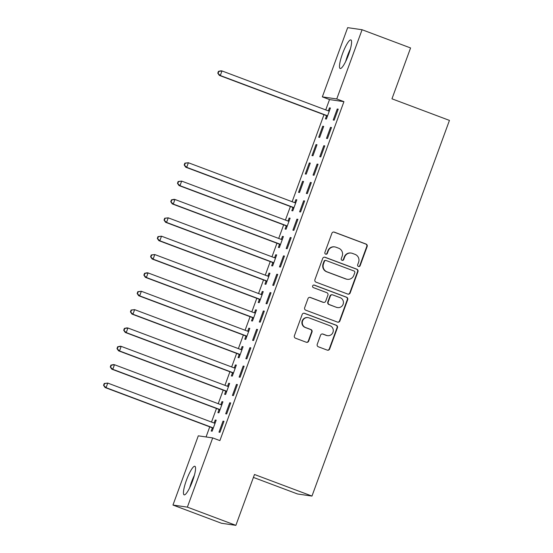<?xml version="1.0" encoding="UTF-8"?>
<svg xmlns="http://www.w3.org/2000/svg" width="553" height="553" viewBox="0 0 553 553"><rect width="100%" height="100%" fill="white"/><g stroke="black" fill="none" stroke-linecap="round" stroke-linejoin="round"><path stroke-width="0.83" d="M358.455 266.47A1.348 1.32 98.2 0 0 360.148 265.668L367.157 246.52A1.922 1.88 98.2 0 0 366.051 244.053L334.316 232.136A1.922 1.88 98.2 0 0 331.897 233.276L324.887 252.424A1.348 1.32 98.2 0 0 325.931 254.221A1.348 1.32 98.2 0 0 327.355 253.35L328.261 250.875A6.145 6.021 98.2 0 1 336.017 247.226L338.657 248.221A6.145 6.021 98.2 0 1 342.189 256.108L341.284 258.583A1.348 1.32 98.2 0 0 342.328 260.38A1.348 1.32 98.2 0 0 343.752 259.509L344.657 257.034A6.145 6.021 98.2 0 1 352.413 253.385L355.061 254.38A6.145 6.021 98.2 0 1 358.586 262.267L357.68 264.742A1.348 1.32 98.2 0 0 358.455 266.47M358.531 266.491A1.348 1.32 98.2 0 0 359.761 265.613L366.77 246.465A1.922 1.88 98.2 0 0 365.664 243.997L333.929 232.08A1.922 1.88 98.2 0 0 333.736 232.018M325.738 254.18A1.348 1.32 98.2 0 0 326.968 253.295L327.874 250.82L328.261 250.875M342.134 260.332A1.348 1.32 98.2 0 0 343.365 259.454L344.27 256.979L344.657 257.034M186.472 480.128A15.263 3 110.6 0 1 194.877 466.283A15.263 3 110.6 0 1 192.548 481.006A15.263 3 110.6 0 1 184.142 494.859A15.263 3 110.6 0 1 186.472 480.128M342.494 53.779A15.263 3 110.6 0 1 350.899 39.927A15.263 3 110.6 0 1 348.57 54.657A15.263 3 110.6 0 1 340.164 68.503A15.263 3 110.6 0 1 342.494 53.779M317.235 344.312A1.922 1.88 98.2 0 0 318.334 346.779L327.238 350.118A1.922 1.88 98.2 0 0 329.664 348.978L337.448 327.715A1.922 1.88 98.2 0 0 336.342 325.247L304.606 313.33A1.922 1.88 98.2 0 0 302.18 314.47L294.396 335.74A1.922 1.88 98.2 0 0 295.502 338.201L306.258 342.238A1.922 1.88 98.2 0 0 308.685 341.097L312.01 332A1.922 1.88 98.2 0 0 310.91 329.533L305.574 327.528A5.136 5.032 98.2 0 1 308.076 317.622A5.136 5.032 98.2 0 1 309.106 317.892L329.996 325.738A5.136 5.032 98.2 0 1 327.494 335.643A5.136 5.032 98.2 0 1 326.47 335.381L322.987 334.067A1.922 1.88 98.2 0 0 320.56 335.208L317.235 344.312M212.705 437.914L187.37 507.136L172.965 505.048L198.299 435.826L212.705 437.914L219.887 440.61L343.931 101.655L336.742 98.959L322.337 96.872L347.664 27.65L362.077 29.738L336.742 98.959M362.077 29.738L410.575 47.952L391.959 98.814L449.444 120.402L311.968 496.076L254.484 474.488L235.875 525.35L187.37 507.136M347.754 294.072A1.922 1.88 98.2 0 0 350.173 292.931L357.957 271.661A1.922 1.88 98.2 0 0 356.851 269.2L325.116 257.276A1.922 1.88 98.2 0 0 322.696 258.417L314.913 279.687A1.922 1.88 98.2 0 0 316.019 282.148L347.754 294.072M347.699 299.685L339.922 320.954A1.922 1.88 98.2 0 1 337.496 322.095L305.761 310.178A1.922 1.88 98.2 0 1 304.655 307.71L307.986 298.606A1.922 1.88 98.2 0 1 310.413 297.473L323.284 302.304A1.922 1.88 98.2 0 0 325.703 301.164L327.915 295.122A1.922 1.88 98.2 0 0 326.809 292.661L313.406 287.629A1.348 1.32 98.2 0 1 314.063 285.037A1.348 1.32 98.2 0 1 314.332 285.106L346.6 297.224A1.922 1.88 98.2 0 1 347.699 299.685L347.312 299.629L339.528 320.899L339.922 320.954M253.412 477.412L297.555 493.988L311.968 496.076M230.705 402.93L229.73 402.784L225.7 413.803L226.675 413.948L230.705 402.93M219.002 409.704L217.91 412.676L218.884 412.815L222.921 401.803L221.947 401.658L220.854 404.63M244.143 366.204L243.175 366.065L239.138 377.084L240.113 377.222L244.143 366.204M232.44 372.978L231.354 375.95L232.322 376.095L236.359 365.077L235.384 364.939L234.292 367.911M257.587 329.484L256.613 329.339L252.576 340.358L253.551 340.496L257.587 329.484M245.878 336.259L244.792 339.231L245.767 339.369L249.797 328.358L248.822 328.212L247.737 331.185M271.025 292.758L270.051 292.62L266.021 303.638L266.988 303.777L271.025 292.758M259.316 299.532L258.23 302.505L259.205 302.65L263.235 291.631L262.26 291.493L261.175 294.466M284.463 256.039L283.489 255.894L279.459 266.912L280.433 267.051L284.463 256.039M272.753 262.813L271.668 265.786L272.643 265.924L276.673 254.905L275.698 254.767L274.613 257.739M297.901 219.313L296.926 219.175L292.896 230.186L293.871 230.331L297.901 219.313M286.191 226.087L285.106 229.06L286.081 229.205L290.111 218.186L289.136 218.048L288.051 221.013M311.339 182.594L310.364 182.449L306.334 193.467L307.309 193.605L311.339 182.594M302.574 181.322L298.544 192.34L299.519 192.479L303.549 181.46L302.574 181.322L303.479 181.661M324.777 145.868L323.802 145.729L319.772 156.741L320.747 156.886L324.777 145.868M316.012 144.596L311.982 155.614L312.957 155.759L316.987 144.741L316.012 144.596L316.917 144.934M338.215 109.141L337.24 109.003L333.21 120.022L334.185 120.16L338.215 109.141M326.512 115.923L325.42 118.895L326.394 119.033L330.424 108.015L329.457 107.876L328.364 110.849M343.931 101.655L329.519 99.575L325.738 109.909M323.982 114.699L292.143 201.714M290.387 206.504L285.417 220.08M283.668 224.864L278.698 238.44M276.949 243.23L271.979 256.799M270.23 261.59L265.26 275.166M263.511 279.949L258.541 293.525M256.792 298.309L251.822 311.885M250.074 316.675L245.103 330.245M243.355 335.035L238.384 348.611M236.636 353.395L231.666 366.971M229.917 371.761L224.947 385.33M223.191 390.121L218.228 403.69M216.472 408.48L211.509 422.057M209.753 426.84L206.055 436.953M322.738 126.236L318.701 137.255L319.675 137.393L323.705 126.381L322.738 126.236L323.636 126.575M331.496 127.508L330.521 127.363L326.491 138.381L327.466 138.52L331.496 127.508M309.293 162.962L305.263 173.974L306.238 174.119L310.268 163.1L309.293 162.962L310.198 163.301M318.058 164.227L317.083 164.089L313.053 175.107L314.028 175.246L318.058 164.227M292.91 207.728L291.825 210.7L292.8 210.838L296.83 199.827L295.855 199.681L294.77 202.654M304.62 200.953L303.645 200.808L299.615 211.827L300.59 211.972L304.62 200.953M279.472 244.454L278.387 247.426L279.362 247.564L283.392 236.546L282.417 236.407L281.332 239.38M291.182 237.672L290.207 237.534L286.178 248.553L287.152 248.691L291.182 237.672M266.034 281.173L264.949 284.145L265.924 284.283L269.954 273.272L268.979 273.127L267.894 276.099M277.744 274.399L276.77 274.253L272.74 285.272L273.707 285.417L277.744 274.399M252.597 317.899L251.511 320.871L252.486 321.01L256.516 309.991L255.541 309.853L254.456 312.825M264.306 311.118L263.332 310.98L259.295 321.998L260.269 322.136L264.306 311.118M239.159 354.618L238.073 357.591L239.041 357.736L243.078 346.717L242.103 346.572L241.011 349.544M250.862 347.844L249.894 347.706L245.857 358.717L246.832 358.862L250.862 347.844M225.721 391.344L224.629 394.317L225.603 394.455L229.64 383.436L228.666 383.298L227.573 386.27M237.424 384.57L236.449 384.425L232.419 395.443L233.394 395.582L237.424 384.57M212.283 428.063L211.191 431.036L212.165 431.181L216.195 420.162L215.228 420.017L214.135 422.99M223.986 421.289L223.011 421.151L218.981 432.163L219.956 432.308L223.986 421.289M235.875 525.35L221.463 523.262L172.965 505.048M329.519 99.575L322.337 96.872M329.457 107.876L330.355 108.215M337.24 109.003L338.146 109.342M330.521 127.363L331.427 127.702M323.802 145.729L324.708 146.068M317.083 164.089L317.989 164.428M310.364 182.449L311.27 182.787M295.855 199.681L296.761 200.02M303.645 200.808L304.544 201.147M289.136 218.048L290.042 218.38M296.926 219.175L297.825 219.513M282.417 236.407L283.323 236.746M290.207 237.534L291.106 237.873M275.698 254.767L276.604 255.106M283.489 255.894L284.387 256.233M268.979 273.127L269.878 273.465M276.77 274.253L277.668 274.592M262.26 291.493L263.159 291.832M270.051 292.62L270.949 292.959M255.541 309.853L256.44 310.192M263.332 310.98L264.23 311.318M248.822 328.212L249.721 328.551M256.613 329.339L257.511 329.678M242.103 346.572L243.002 346.911M249.894 347.706L250.792 348.044M235.384 364.939L236.283 365.277M243.175 366.065L244.073 366.404M228.666 383.298L229.564 383.637M236.449 384.425L237.355 384.764M221.947 401.658L222.845 401.996M229.73 402.784L230.636 403.123M215.228 420.017L216.126 420.356M223.011 421.151L223.917 421.49M351.183 253.067L350.796 253.011A6.145 6.021 98.2 0 0 344.27 256.979M334.786 246.908L334.399 246.852A6.145 6.021 98.2 0 0 327.874 250.82M347.941 294.127A1.922 1.88 98.2 0 0 349.786 292.876L357.57 271.606A1.922 1.88 98.2 0 0 356.464 269.138L324.729 257.221A1.922 1.88 98.2 0 0 324.535 257.159M354.763 272.719A1.348 1.32 98.2 0 0 353.989 270.991L326.132 260.532A1.348 1.32 98.2 0 0 324.438 261.327L323.484 263.94A6.145 6.021 98.2 0 0 327.01 271.827L346.054 278.982A6.145 6.021 98.2 0 0 353.809 275.332L354.763 272.719M325.862 260.463L325.475 260.401A1.348 1.32 98.2 0 0 324.051 261.272L324.438 261.327M347.284 279.293L346.897 279.237A6.145 6.021 98.2 0 1 345.666 278.919L326.623 271.772A6.145 6.021 98.2 0 1 323.09 263.885L324.051 261.272M337.689 322.157A1.922 1.88 98.2 0 0 339.528 320.899M323.664 302.401L323.277 302.346A1.922 1.88 98.2 0 1 322.89 302.249L310.019 297.41A1.922 1.88 98.2 0 0 309.832 297.355M347.312 299.629A1.922 1.88 98.2 0 0 346.206 297.168L313.945 285.051A1.348 1.32 98.2 0 0 313.869 285.023M336.639 307.323A5.136 5.032 98.2 0 0 343.275 303.749A5.136 5.032 98.2 0 0 340.164 297.68L332.802 294.915A1.922 1.88 98.2 0 0 330.383 296.055L328.171 302.09A1.922 1.88 98.2 0 0 329.277 304.558L336.245 307.261A5.136 5.032 98.2 0 0 337.275 307.53L337.662 307.586M332.422 294.811L332.028 294.756A1.922 1.88 98.2 0 0 329.989 295.993L330.383 296.055M336.245 307.261L328.883 304.496A1.922 1.88 98.2 0 1 327.784 302.035L329.989 295.993M327.494 335.643L327.106 335.588A5.136 5.032 98.2 0 1 326.076 335.325L322.599 334.012A1.922 1.88 98.2 0 0 322.406 333.957M308.076 317.622L307.689 317.567A5.136 5.032 98.2 0 0 305.187 327.473L305.574 327.528M306.452 342.3A1.922 1.88 98.2 0 0 308.291 341.042L311.622 331.945A1.922 1.88 98.2 0 0 310.516 329.477L305.187 327.473M327.431 350.18A1.922 1.88 98.2 0 0 329.277 348.922L337.054 327.659A1.922 1.88 98.2 0 0 335.954 325.192L304.219 313.274A1.922 1.88 98.2 0 0 304.026 313.212M329.339 110.987L329.035 111.001A1.956 1.915 -81.8 0 1 328.316 110.877L221.981 70.943L220.301 75.533L219.327 75.388L325.662 115.328A1.956 1.915 -81.8 0 1 326.284 115.715L327.272 116.628M329.401 110.814L328.247 110.849M218.172 73.238L218.85 71.399L218.456 71.344L217.785 73.176L220.301 75.533L326.636 115.466A1.956 1.915 -81.8 0 1 327.258 115.853L327.487 116.061M218.456 71.344L221.006 70.798L221.981 70.943L218.85 71.399M219.327 75.388L217.785 73.176M346.842 58.971A13.21 2.599 110.6 0 1 349.648 51.498M350.408 48.899A15.166 2.979 -69.4 0 0 345.701 61.431M190.82 485.327A13.21 2.599 110.6 0 1 193.626 477.854M194.386 475.248A15.166 2.979 -69.4 0 0 189.679 487.787M295.744 202.799L295.44 202.806A1.956 1.915 -81.8 0 1 294.721 202.688L188.379 162.748L186.7 167.338L185.725 167.2L292.067 207.133A1.956 1.915 -81.8 0 1 292.689 207.52L293.678 208.44M295.807 202.626L294.645 202.661M184.578 165.043L185.248 163.204L184.861 163.149L184.19 164.988L186.7 167.338L293.042 207.278A1.956 1.915 -81.8 0 1 293.664 207.658L293.885 207.866M184.861 163.149L188.379 162.748L185.248 163.204M185.725 167.2L184.19 164.988M289.025 221.159L288.721 221.165A1.956 1.915 -81.8 0 1 288.002 221.048L181.661 181.108L179.981 185.697L179.006 185.559L285.348 225.5A1.956 1.915 -81.8 0 1 285.97 225.88L286.959 226.799M289.088 220.986L287.926 221.02M177.859 183.402L178.529 181.571L178.142 181.508L177.472 183.347L179.981 185.697L286.323 225.638A1.956 1.915 -81.8 0 1 286.945 226.025L287.166 226.232M178.142 181.508L181.661 181.108L178.529 181.571M179.006 185.559L177.472 183.347M282.306 239.518L282.002 239.525A1.956 1.915 -81.8 0 1 281.283 239.408L174.942 199.474L173.262 204.064L172.287 203.919L278.629 243.859A1.956 1.915 -81.8 0 1 279.251 244.246L280.24 245.159M282.369 239.345L281.207 239.38M171.14 201.762L171.81 199.93L171.423 199.875L170.753 201.707L173.262 204.064L279.604 243.997A1.956 1.915 -81.8 0 1 280.226 244.385L280.447 244.592M171.423 199.875L173.967 199.329L174.942 199.474L171.81 199.93M172.287 203.919L170.753 201.707M275.588 257.878L275.283 257.892A1.956 1.915 -81.8 0 1 274.565 257.774L168.223 217.834L166.543 222.424L165.568 222.285L271.91 262.219A1.956 1.915 -81.8 0 1 272.532 262.606L273.521 263.518M275.65 257.705L274.488 257.746M164.421 220.129L165.091 218.29L164.704 218.235L164.034 220.073L166.543 222.424L272.885 262.364A1.956 1.915 -81.8 0 1 273.507 262.744L273.728 262.952M164.704 218.235L168.223 217.834L165.091 218.29M165.568 222.285L164.034 220.073M268.869 276.244L268.564 276.251A1.956 1.915 -81.8 0 1 267.846 276.134L161.504 236.193L159.824 240.783L158.849 240.645L265.191 280.578A1.956 1.915 -81.8 0 1 265.813 280.965L266.802 281.885M268.931 276.071L267.77 276.106M157.702 238.488L158.372 236.649L157.985 236.594L157.315 238.433L159.824 240.783L266.166 280.724A1.956 1.915 -81.8 0 1 266.788 281.111L267.009 281.318M157.985 236.594L161.504 236.193L158.372 236.649M158.849 240.645L157.315 238.433M262.15 294.604L261.846 294.611A1.956 1.915 -81.8 0 1 261.127 294.493L154.785 254.553L153.105 259.15L152.13 259.004L258.472 298.945A1.956 1.915 -81.8 0 1 259.094 299.325L260.083 300.244M262.212 294.431L261.051 294.466M150.983 256.848L151.653 255.016L151.266 254.961L150.596 256.792L153.105 259.15L259.447 299.083A1.956 1.915 -81.8 0 1 260.069 299.47L260.29 299.678M151.266 254.961L154.785 254.553L151.653 255.016M152.13 259.004L150.596 256.792M255.424 312.963L255.127 312.977A1.956 1.915 -81.8 0 1 254.408 312.853L148.066 272.919L146.386 277.509L145.411 277.364L251.753 317.304A1.956 1.915 -81.8 0 1 252.375 317.692L253.364 318.604M255.493 312.791L254.332 312.825M144.264 275.214L144.934 273.376L144.547 273.32L143.87 275.152L146.386 277.509L252.728 317.443A1.956 1.915 -81.8 0 1 253.35 317.83L253.571 318.037M144.547 273.32L147.091 272.774L148.066 272.919L144.934 273.376M145.411 277.364L143.87 275.152M248.705 331.323L248.408 331.337A1.956 1.915 -81.8 0 1 247.689 331.219L141.347 291.279L139.667 295.869L138.692 295.731L245.034 335.664A1.956 1.915 -81.8 0 1 245.656 336.051L246.645 336.971M248.774 331.15L247.613 331.192M137.545 293.574L138.215 291.735L137.828 291.68L137.151 293.519L139.667 295.869L246.002 335.809A1.956 1.915 -81.8 0 1 246.624 336.189L246.852 336.397M137.828 291.68L141.347 291.279L138.215 291.735M138.692 295.731L137.151 293.519M241.986 349.69L241.682 349.696A1.956 1.915 -81.8 0 1 240.963 349.579L134.628 309.639L132.948 314.228L131.973 314.09L238.315 354.031A1.956 1.915 -81.8 0 1 238.937 354.411L239.926 355.33M242.055 349.517L240.894 349.551M130.826 311.933L131.496 310.102L131.109 310.039L130.432 311.878L132.948 314.228L239.283 354.169A1.956 1.915 -81.8 0 1 239.905 354.556L240.133 354.763M131.109 310.039L134.628 309.639L131.496 310.102M131.973 314.09L130.432 311.878M235.267 368.049L234.963 368.056A1.956 1.915 -81.8 0 1 234.244 367.939L127.909 328.005L126.229 332.595L125.254 332.45L231.596 372.39A1.956 1.915 -81.8 0 1 232.219 372.77L233.207 373.69M235.329 367.876L234.175 367.911M124.107 330.293L124.778 328.461L124.384 328.406L123.713 330.238L126.229 332.595L232.564 372.528A1.956 1.915 -81.8 0 1 233.186 372.916L233.414 373.123M124.384 328.406L126.934 327.86L127.909 328.005L124.778 328.461M125.254 332.45L123.713 330.238M228.548 386.409L228.244 386.423A1.956 1.915 -81.8 0 1 227.525 386.298L121.19 346.365L119.51 350.955L118.536 350.809L224.871 390.75A1.956 1.915 -81.8 0 1 225.493 391.137L226.488 392.049M228.61 386.236L227.456 386.27M117.388 348.66L118.059 346.821L117.665 346.766L116.994 348.604L119.51 350.955L225.845 390.895A1.956 1.915 -81.8 0 1 226.467 391.275L226.695 391.483M117.665 346.766L120.215 346.219L121.19 346.365L118.059 346.821M118.536 350.809L116.994 348.604M221.829 404.775L221.525 404.782A1.956 1.915 -81.8 0 1 220.806 404.665L114.471 364.724L112.791 369.314L111.817 369.176L218.152 409.109A1.956 1.915 -81.8 0 1 218.774 409.497L219.769 410.416M221.891 404.602L220.737 404.637M110.669 367.019L111.34 365.18L110.946 365.125L110.275 366.964L112.791 369.314L219.126 409.255A1.956 1.915 -81.8 0 1 219.748 409.635L219.976 409.842M110.946 365.125L113.496 364.586L114.471 364.724L111.34 365.18M111.817 369.176L110.275 366.964M215.11 423.135L214.806 423.142A1.956 1.915 -81.8 0 1 214.087 423.024L107.752 383.084L106.072 387.674L105.098 387.535L211.433 427.476A1.956 1.915 -81.8 0 1 212.055 427.856L213.043 428.775M215.172 422.962L214.018 422.997M103.943 385.379L104.621 383.547L104.227 383.485L103.556 385.323L106.072 387.674L212.407 427.614A1.956 1.915 -81.8 0 1 213.029 428.001L213.258 428.209M104.227 383.485L107.752 383.084L104.621 383.547M105.098 387.535L103.556 385.323M359.761 265.613L360.148 265.668M326.968 253.295L327.355 253.35M343.365 259.454L343.752 259.509M333.929 232.08L334.316 232.136M365.664 243.997L366.051 244.053M366.77 246.465L367.157 246.52M324.729 257.221L325.116 257.276M356.464 269.138L356.851 269.2M357.57 271.606L357.957 271.661M349.786 292.876L350.173 292.931M323.09 263.885L323.484 263.94M326.623 271.772L327.01 271.827M345.666 278.919L346.054 278.982M310.019 297.41L310.413 297.473M322.89 302.249L323.284 302.304M313.945 285.051L314.332 285.106M346.206 297.168L346.6 297.224M327.784 302.035L328.171 302.09M328.883 304.496L329.277 304.558M322.599 334.012L322.987 334.067M326.076 335.325L326.47 335.381M310.516 329.477L310.91 329.533M311.622 331.945L312.01 332M308.291 341.042L308.685 341.097M304.219 313.274L304.606 313.33M335.954 325.192L336.342 325.247M337.054 327.659L337.448 327.715M329.277 348.922L329.664 348.978M328.392 110.904L329.035 111.001M325.662 115.328L326.636 115.466M326.284 115.715L327.258 115.853M294.79 202.709L295.44 202.806M292.067 207.133L293.042 207.278M292.689 207.52L293.664 207.658M288.072 221.076L288.721 221.165M285.348 225.5L286.323 225.638M285.97 225.88L286.945 226.025M281.353 239.435L282.002 239.525M278.629 243.859L279.604 243.997M279.251 244.246L280.226 244.385M274.634 257.795L275.283 257.892M271.91 262.219L272.885 262.364M272.532 262.606L273.507 262.744M267.915 276.154L268.564 276.251M265.191 280.578L266.166 280.724M265.813 280.965L266.788 281.111M261.196 294.521L261.846 294.611M258.472 298.945L259.447 299.083M259.094 299.325L260.069 299.47M254.477 312.88L255.127 312.977M251.753 317.304L252.728 317.443M252.375 317.692L253.35 317.83M247.758 331.24L248.408 331.337M245.034 335.664L246.002 335.809M245.656 336.051L246.624 336.189M241.039 349.607L241.682 349.696M238.315 354.031L239.283 354.169M238.937 354.411L239.905 354.556M234.32 367.966L234.963 368.056M231.596 372.39L232.564 372.528M232.219 372.77L233.186 372.916M227.601 386.326L228.244 386.423M224.871 390.75L225.845 390.895M225.493 391.137L226.467 391.275M220.882 404.685L221.525 404.782M218.152 409.109L219.126 409.255M218.774 409.497L219.748 409.635M214.163 423.052L214.806 423.142M211.433 427.476L212.407 427.614M212.055 427.856L213.029 428.001"/></g></svg>
